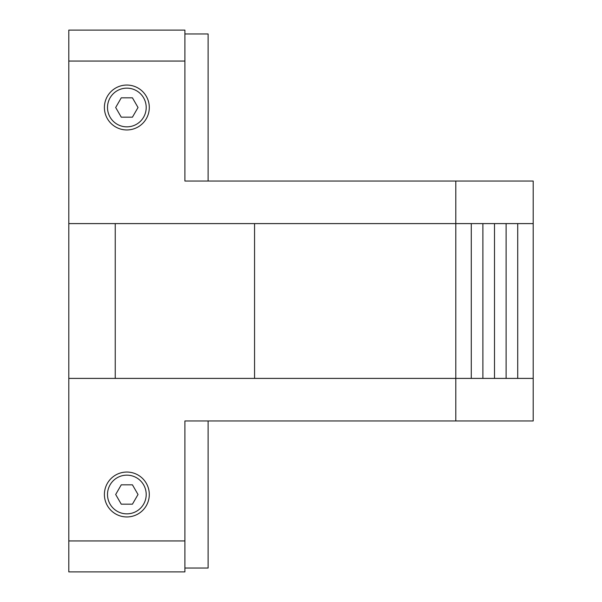 <?xml version="1.0" encoding="UTF-8"?>
<svg xmlns="http://www.w3.org/2000/svg" width="602" height="602" viewBox="0 0 602 602"><rect width="100%" height="100%" fill="white"/><g stroke="black" fill="none" stroke-linecap="round" stroke-linejoin="round"><path stroke-width="0.9" d="M104.402 107.502A22.447 22.447 0 0 1 126.849 85.055A22.447 22.447 0 0 1 149.296 107.502A22.447 22.447 0 0 1 126.849 129.949A22.447 22.447 0 0 1 104.402 107.502M104.402 494.498A22.447 22.447 0 0 1 126.849 472.051A22.447 22.447 0 0 1 149.296 494.498A22.447 22.447 0 0 1 126.849 516.945A22.447 22.447 0 0 1 104.402 494.498M126.849 88.148A19.347 19.347 0 0 1 146.203 107.502A19.347 19.347 0 0 1 126.849 126.849A19.347 19.347 0 0 1 107.502 107.502A19.347 19.347 0 0 1 126.849 88.148M126.849 475.151A19.347 19.347 0 0 1 146.203 494.498A19.347 19.347 0 0 1 126.849 513.852A19.347 19.347 0 0 1 107.502 494.498A19.347 19.347 0 0 1 126.849 475.151M68.801 540.942L184.897 540.942L184.897 571.9L68.801 571.9L68.801 30.1L184.897 30.1L184.897 61.058L68.801 61.058M68.801 223.598L455.797 223.598L455.797 181.029L184.897 181.029L184.897 61.058M184.897 540.942L184.897 420.971L455.797 420.971L455.797 378.402L68.801 378.402M455.797 223.598L455.797 378.402L254.563 378.402L254.563 223.598L533.199 223.598L533.199 181.029L455.797 181.029M533.199 223.598L533.199 420.971L455.797 420.971M121.265 117.172L132.432 117.172L138.024 107.502L132.432 97.825L121.265 97.825L115.682 107.502L121.265 117.172M121.265 504.175L132.432 504.175L138.024 494.498L132.432 484.828L121.265 484.828L115.682 494.498L121.265 504.175M517.72 223.598L517.72 378.402L533.199 378.402M455.797 378.402L517.72 378.402M506.109 223.598L506.109 378.402M494.498 223.598L494.498 378.402M482.887 223.598L482.887 378.402M471.283 223.598L471.283 378.402M115.238 378.402L115.238 223.598M184.897 181.029L208.119 181.029L208.119 33.968L184.897 33.968M184.897 568.032L208.119 568.032L208.119 420.971L184.897 420.971"/></g></svg>
